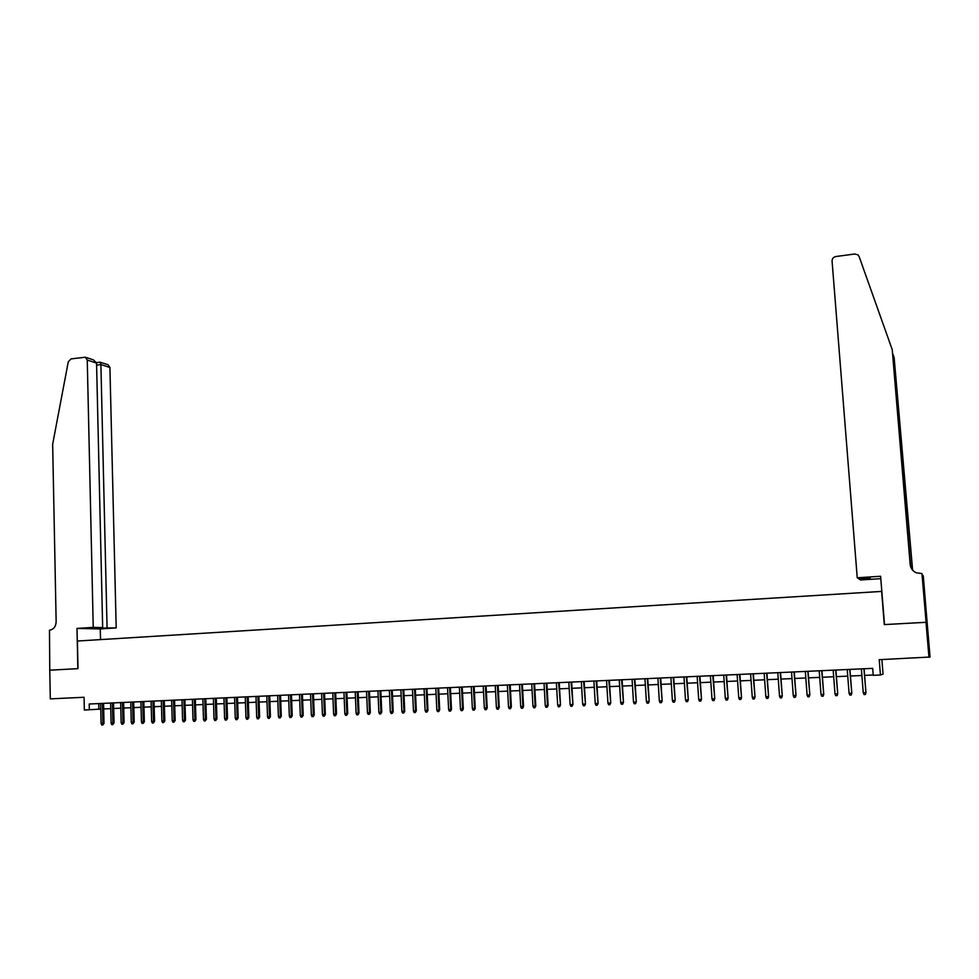 <?xml version="1.0" encoding="UTF-8"?>
<svg xmlns="http://www.w3.org/2000/svg" width="979" height="979" viewBox="0 0 979 979"><rect width="100%" height="100%" fill="white"/><g stroke="black" fill="none" stroke-linecap="round" stroke-linejoin="round"><path stroke-width="1.47" d="M49.709 670.187L77.855 668.657L76.998 628.42L93.238 627.368L87.253 360.052L85.369 357.225L71.051 358.901L68.285 361.777L52.658 444.233L56.146 621.787C55.827 626.646 53.6 629.46 49.488 630.207L49.758 670.187L78.002 668.645L77.414 641.025L881.614 591.414L884.306 624.59L926.012 622.314L927.186 623.121L930.05 657.031L879.203 659.687L880.439 674.996L883.046 674.139L881.871 659.565M49.758 670.187L50.308 698.871L84.072 697.268L84.353 710.044L100.764 709.065M926.012 622.314L928.961 657.337M880.439 674.996L873.244 675.314L872.693 668.363L89.211 704.011L89.334 709.824M103.688 708.931L110.749 708.625M113.686 708.49L120.796 708.184M123.733 708.05L130.892 707.731M133.829 707.609L141.049 707.291M143.974 707.156L151.243 706.838M154.168 706.703L161.498 706.385M164.423 706.251L171.802 705.932M174.727 705.798L182.155 705.467M185.08 705.345L192.569 705.015M195.494 704.88L203.032 704.55M205.957 704.427L213.557 704.085M216.469 703.962L224.13 703.62M227.042 703.497L234.764 703.155M237.677 703.032L245.448 702.689M248.36 702.555L256.192 702.212M259.092 702.078L266.986 701.735M269.898 701.6L277.84 701.258M280.753 701.123L288.756 700.78M291.656 700.646L299.733 700.291M302.633 700.169L310.759 699.801M313.659 699.679L321.846 699.312M324.747 699.19L332.995 698.822M335.883 698.7L344.204 698.333M347.092 698.198L355.475 697.831M358.363 697.709L366.795 697.329M369.683 697.207L378.188 696.828M381.076 696.705L389.642 696.326M392.518 696.204L401.157 695.824M404.033 695.69L412.734 695.31M415.61 695.188L424.372 694.796M427.236 694.674L436.071 694.282M438.947 694.16L447.844 693.756M450.707 693.634L459.677 693.242M462.541 693.12L471.572 692.716M474.436 692.594L483.54 692.19M486.392 692.067L495.57 691.663M498.421 691.529L507.673 691.125M510.512 691.003L519.837 690.587M522.676 690.464L532.074 690.048M534.913 689.926L544.373 689.51M547.212 689.387L556.745 688.959M559.572 688.837L569.191 688.408M572.017 688.286L581.697 687.858M584.524 687.735L594.277 687.307M597.104 687.185L606.943 686.744M609.746 686.622L619.67 686.193M622.473 686.059L632.471 685.618M635.273 685.496L645.345 685.055M648.147 684.933L658.292 684.48M661.082 684.358L671.313 683.917M674.103 683.783L684.407 683.33M687.197 683.207L697.586 682.755M700.364 682.632L710.84 682.167M713.618 682.045L724.166 681.58M726.944 681.457L737.579 680.992M740.344 680.87L751.064 680.393M753.83 680.27L764.636 679.793M767.389 679.671L778.281 679.193M781.022 679.071L792.011 678.594M794.752 678.471L805.815 677.982M808.556 677.86L819.704 677.37M822.433 677.248L833.68 676.758M836.409 676.636L847.741 676.134M850.457 676.012L861.887 675.51M864.604 675.388L873.219 675.008M98.744 703.571L98.879 709.151M863.919 668.767L865.962 692.606L865.424 694.478L865.815 692.679L863.258 692.777L861.361 668.877M865.962 692.606L864.078 668.755M865.424 694.478L864.004 694.539L863.258 692.777M857.237 577.769L832.064 260.989C832.126 258.591 833.398 257.098 835.895 256.522L854.777 254.002L857.922 254.834L859.085 256.449L892.248 349.711L910.189 564.602C910.666 568.42 912.734 571.173 916.405 572.837L921.973 573.572L926.085 622.301L884.514 624.578L880.598 576.264L857.237 577.769L858.595 578.675L870.245 577.928L859.195 578.638M921.973 573.572L925.253 609.207L923.283 575.933L927.186 623.121M927.26 623.121L926.085 622.301M892.248 349.711L910.446 565.005L911.828 569.178M912.477 570.023L894.145 357.665L912.624 570.182M894.145 357.665L892.824 353.957M880.794 578.662L860.553 579.972L859.232 579.103M923.026 575.481L922.365 575.53M93.238 627.368L102.66 627.588L94.498 628.114L116.195 627.906L109.917 367.504L100.898 364.543L96.603 365.106M107.066 627.686L100.898 364.543L100.176 362.132L96.48 362.609M100.531 639.605L100.286 628.934L116.195 627.906M76.998 628.42L100.286 628.934M102.66 627.588L96.554 363.111L87.253 360.052M99.907 362.157L108.069 364.739L109.917 367.504M85.369 357.225L93.531 359.929L96.554 363.111M849.76 669.403L851.803 693.181L851.24 695.041L851.632 693.242L849.087 693.352L847.227 669.526M851.803 693.181L849.943 669.403M851.24 695.041L849.833 695.102L849.087 693.352M835.699 670.052L837.73 693.744L837.155 695.604L837.534 693.817L835.001 693.915L833.178 670.162M837.73 693.744L835.895 670.04M837.155 695.604L835.748 695.665L835.001 693.915M821.711 670.688L823.743 694.307L823.143 696.167L823.523 694.38L821.014 694.478L819.203 670.799M823.743 694.307L821.932 670.676M823.143 696.167L821.748 696.228L821.014 694.478M807.822 671.313L809.829 694.87L809.229 696.73L809.596 694.943L807.1 695.041L805.325 671.423M809.829 694.87L808.054 671.3M809.229 696.73L807.834 696.779L807.1 695.041M794.006 671.949L796.013 695.433L795.389 697.281L795.743 695.506L793.259 695.604L791.521 672.059M796.013 695.433L794.263 671.937M795.389 697.281L794.006 697.342L793.259 695.604M780.263 672.573L782.27 695.983L781.634 697.831L781.988 696.057L779.517 696.155L777.803 672.683M782.27 695.983L780.544 672.561M781.634 697.831L780.251 697.892L779.517 696.155M766.618 673.185L768.601 696.534L767.952 698.382L768.307 696.607L765.847 696.718L764.158 673.307M768.601 696.534L766.912 673.173M767.952 698.382L766.594 698.431L765.847 696.718M753.035 673.809L755.017 697.085L754.356 698.92L754.699 697.158L752.264 697.256L750.599 673.919M755.017 697.085L753.365 673.797M754.356 698.92L752.998 698.982L752.264 697.256M739.549 674.421L741.519 697.635L740.834 699.459L741.176 697.709L738.753 697.807L737.126 674.531M741.519 697.635L739.891 674.409M740.834 699.459L739.488 699.52L738.753 697.807M726.137 675.033L728.095 698.174L727.397 699.997L727.74 698.247L725.329 698.345L723.726 675.143M728.095 698.174L726.491 675.02M727.397 699.997L726.063 700.058L725.329 698.345M712.798 675.632L714.756 698.712L714.046 700.536L714.376 698.798L711.978 698.884L710.399 675.743M714.756 698.712L713.177 675.62M714.046 700.536L712.712 700.585L711.978 698.884M699.532 676.244L701.49 699.251L700.768 701.074L701.086 699.324L698.7 699.422L697.158 676.354M701.49 699.251L699.936 676.22M700.768 701.074L699.434 701.123L698.7 699.422M686.352 676.844L688.298 699.789L687.564 701.6L687.882 699.863L685.508 699.961L683.991 676.954M688.298 699.789L686.781 676.819M687.564 701.6L686.242 701.649L685.508 699.961M673.246 677.431L675.18 700.315L674.433 702.127L674.751 700.389L672.389 700.487L670.896 677.541M675.18 700.315L673.687 677.419M674.433 702.127L673.124 702.176L672.389 700.487M660.225 678.031L662.147 700.842L661.388 702.641L661.694 700.915L659.344 701.013L657.888 678.141M662.147 700.842L660.678 678.006M661.388 702.641L660.079 702.702L659.344 701.013M647.266 678.618L649.187 701.368L648.404 703.167L648.71 701.441L646.385 701.539L644.941 678.728M649.187 701.368L647.743 678.594M648.404 703.167L647.107 703.216L646.385 701.539M634.38 679.206L636.289 701.882L635.506 703.681L635.799 701.967L633.486 702.065L632.079 679.316M636.289 701.882L634.881 679.181M635.506 703.681L634.221 703.73L633.486 702.065M621.579 679.793L623.476 702.408L622.681 704.195L622.974 702.481L620.674 702.579L619.279 679.891M623.476 702.408L622.093 679.769M622.681 704.195L621.396 704.244L620.674 702.579M608.84 680.368L610.737 702.922L609.917 704.709L610.211 702.995L607.922 703.093L606.564 680.466M610.737 702.922L609.366 680.344M609.917 704.709L608.657 704.758L607.922 703.093M596.187 680.943L598.071 703.436L597.239 705.21L597.52 703.509L595.244 703.607L593.91 681.041M598.071 703.436L596.725 680.919M597.239 705.21L595.978 705.259L595.244 703.607M583.594 681.519L585.466 703.938L584.634 705.712L584.916 704.023L582.652 704.109L581.33 681.617M585.466 703.938L584.157 681.494M584.634 705.712L583.374 705.761L582.652 704.109M571.075 682.082L572.948 704.452L572.091 706.214L572.372 704.525L570.121 704.623L568.823 682.192M572.948 704.452L571.65 682.057M572.091 706.214L570.843 706.263L570.121 704.623M558.63 682.657L560.49 704.953L559.621 706.716L559.89 705.039L557.663 705.125L556.39 682.755M560.49 704.953L559.217 682.62M559.621 706.716L558.385 706.765L557.663 705.125M546.245 683.22L547.494 705.529L548.105 705.455L547.224 707.217L547.494 705.529L545.266 705.626L544.03 683.318M548.105 705.455L546.857 683.183M547.224 707.217L545.988 707.266L545.266 705.626M533.934 683.77L535.158 706.03L535.782 705.945L534.901 707.707L535.158 706.03L532.943 706.116L531.732 683.88M535.782 705.945L534.571 683.746M534.901 707.707L533.677 707.756L532.943 706.116M521.697 684.333L522.896 706.532L523.545 706.446L522.639 708.196L522.896 706.532L520.693 706.618L519.506 684.431M523.545 706.446L522.345 684.309M522.639 708.196L521.415 708.245L520.693 706.618M509.533 684.884L510.708 707.022L511.356 706.936L510.451 708.686L510.708 707.022L508.517 707.107L507.342 684.982M511.356 706.936L510.194 684.859M510.451 708.686L509.239 708.735L508.517 707.107M497.43 685.435L498.58 707.511L499.253 707.425L498.335 709.175L498.58 707.511L496.402 707.597L495.252 685.533M499.253 707.425L498.103 685.41M498.335 709.175L497.124 709.212L496.402 707.597M485.388 685.985L486.514 708.001L487.212 707.915L486.269 709.653L486.514 708.001L484.348 708.086L483.222 686.083M487.212 707.915L486.073 685.949M486.269 709.653L485.07 709.702L484.348 708.086M473.42 686.524L474.521 708.478L475.231 708.392L474.289 710.13L474.521 708.478L472.367 708.563L471.266 686.622M475.231 708.392L474.13 686.499M474.289 710.13L473.09 710.179L472.367 708.563M461.513 687.074L462.602 708.967L463.324 708.882L462.369 710.607L462.602 708.967L460.46 709.053L459.384 687.172M463.324 708.882L462.235 687.038M462.369 710.607L461.17 710.656L460.46 709.053M449.679 687.613L450.732 709.445L451.478 709.359L450.511 711.084L450.732 709.445L448.615 709.53L447.55 687.711M451.478 709.359L450.413 687.576M450.511 711.084L449.324 711.133L448.615 709.53M437.907 688.139L438.947 709.922L439.693 709.836L438.714 711.549L438.947 709.922L436.83 710.008L435.79 688.237M439.693 709.836L438.653 688.115M438.714 711.549L437.54 711.598L436.83 710.008M426.195 688.678L427.211 710.399L427.97 710.301L426.991 712.027L427.211 710.399L425.106 710.485L424.091 688.775M427.97 710.301L426.954 688.641M426.991 712.027L425.816 712.076L425.106 710.485M414.545 689.204L415.549 710.864L416.32 710.778L415.329 712.492L415.549 710.864L413.456 710.95L412.453 689.302M416.32 710.778L415.329 689.167M415.329 712.492L414.166 712.541L413.456 710.95M402.969 689.73L403.935 711.329L404.731 711.244L403.727 712.957L403.935 711.329L401.855 711.415L400.888 689.828M404.731 711.244L403.764 689.693M403.727 712.957L402.565 713.006L401.855 711.415M391.441 690.256L392.395 711.794L393.203 711.709L392.187 713.422L392.395 711.794L390.327 711.88L389.373 690.354M393.203 711.709L392.249 690.219M392.187 713.422L391.037 713.458L390.327 711.88M379.987 690.782L380.917 712.259L381.749 712.174L380.721 713.875L380.917 712.259L378.861 712.345L377.931 690.868M381.749 712.174L380.807 690.746M380.721 713.875L379.571 713.924L378.861 712.345M368.593 691.296L369.511 712.724L370.343 712.639L369.303 714.327L369.511 712.724L367.455 712.81L366.55 691.394M370.343 712.639L369.426 691.26M369.303 714.327L368.165 714.376L367.455 712.81M357.262 691.81L358.155 713.189L358.999 713.091L357.959 714.792L358.155 713.189L356.111 713.263L355.23 691.908M358.999 713.091L358.106 691.774M357.959 714.792L356.821 714.829L356.111 713.263M345.991 692.324L346.86 713.642L347.716 713.544L346.664 715.245L346.86 713.642L344.828 713.728L343.959 692.422M347.716 713.544L346.847 692.288M346.664 715.245L345.538 715.282L344.828 713.728M334.769 692.838L335.626 714.095L336.507 713.997L335.442 715.686L335.626 714.095L333.606 714.18L332.762 692.924M336.507 713.997L335.65 692.802M335.442 715.686L334.316 715.735L333.606 714.18M323.621 693.34L324.453 714.548L325.346 714.45L324.269 716.139L324.453 714.548L322.446 714.621L321.614 693.438M325.346 714.45L324.514 693.303M324.269 716.139L323.156 716.175L322.446 714.621M312.521 693.854L313.341 714.988L314.247 714.903L313.158 716.579L313.341 714.988L311.346 715.074L310.539 693.94M314.247 714.903L313.427 693.805M313.158 716.579L312.056 716.628L311.346 715.074M301.495 694.356L302.291 715.441L303.196 715.343L302.107 717.02L302.291 715.441L300.308 715.527L299.513 694.441M303.196 715.343L302.413 694.307M302.107 717.02L301.006 717.069L300.308 715.527M290.518 694.845L291.289 715.882L292.219 715.796L291.118 717.46L291.289 715.882L289.319 715.967L288.548 694.943M292.219 715.796L291.448 694.809M291.118 717.46L290.017 717.509L289.319 715.967M279.602 695.347L280.349 716.322L281.291 716.236L280.178 717.901L280.349 716.322L278.391 716.408L277.632 695.433M281.291 716.236L280.532 695.298M280.178 717.901L279.088 717.95L278.391 716.408M268.735 695.836L269.47 716.763L270.424 716.677L269.311 718.341L269.47 716.763L267.524 716.848L266.79 695.934M270.424 716.677L269.69 695.8M269.311 718.341L268.222 718.378L267.524 716.848M257.93 696.326L258.652 717.203L259.619 717.105L258.493 718.77L258.652 717.203L256.706 717.277L255.996 696.424M259.619 717.105L258.897 696.289M258.493 718.77L257.404 718.806L256.706 717.277M247.185 696.815L247.883 717.644L248.862 717.546L247.724 719.198L247.883 717.644L245.949 717.717L245.252 696.913M248.862 717.546L248.164 696.779M247.724 719.198L246.659 719.247L245.949 717.717M236.49 697.305L237.175 718.072L238.166 717.974L237.016 719.626L237.175 718.072L235.254 718.145L234.581 697.391M238.166 717.974L237.481 697.268M237.016 719.626L235.951 719.675L235.254 718.145M225.855 697.794L226.528 718.5L227.52 718.402L226.369 720.054L226.528 718.5L224.607 718.574L223.946 697.88M227.52 718.402L226.859 697.746M226.369 720.054L225.305 720.091L224.607 718.574M215.282 698.272L215.931 718.929L216.934 718.831L215.772 720.483L215.931 718.929L214.022 719.002L213.385 698.357M216.934 718.831L216.298 698.223M215.772 720.483L214.719 720.52L214.022 719.002M204.758 698.749L205.382 719.357L206.41 719.259L205.235 720.899L205.382 719.357L203.485 719.43L202.861 698.835M206.41 719.259L205.774 698.7M205.235 720.899L204.183 720.936L203.485 719.43M194.283 699.226L194.894 719.785L195.935 719.687L194.748 721.315L194.894 719.785L193.01 719.859L192.398 699.312M195.935 719.687L195.323 699.177M194.748 721.315L193.707 721.364L193.01 719.859M183.868 699.704L184.456 720.201L185.508 720.103L184.321 721.731L184.456 720.201L182.583 720.275L181.996 699.789M185.508 720.103L184.909 699.655M184.321 721.731L183.281 721.78L182.583 720.275M173.503 700.169L174.078 720.617L175.143 720.52L173.944 722.147L174.078 720.617L172.218 720.691L171.643 700.254M175.143 720.52L174.568 700.12M173.944 722.147L172.916 722.196L172.218 720.691M163.187 700.646L163.75 721.034L164.827 720.936L163.615 722.563L163.75 721.034L161.902 721.107L161.339 700.731M164.827 720.936L164.264 700.597M163.615 722.563L162.587 722.612L161.902 721.107M152.932 701.111L153.483 721.45L154.56 721.352L153.348 722.979L153.483 721.45L151.635 721.523L151.096 701.197M154.56 721.352L154.021 701.062M153.348 722.979L152.332 723.016L151.635 721.523M142.726 701.576L143.252 721.866L144.354 721.768L143.13 723.383L143.252 721.866L141.429 721.939L140.903 701.662M144.354 721.768L143.827 701.527M143.13 723.383L142.114 723.42L141.429 721.939M132.581 702.041L133.083 722.282L134.196 722.172L132.96 723.787L133.083 722.282L131.259 722.355L130.758 702.114M134.196 722.172L133.682 701.98M132.96 723.787L131.957 723.836L131.259 722.355M122.473 702.494L122.975 722.686L124.088 722.588L122.852 724.191L122.975 722.686L121.151 722.759L120.662 702.579M124.088 722.588L123.587 702.445M122.852 724.191L121.849 724.24L121.151 722.759M112.426 702.946L112.903 723.089L114.029 722.991L112.793 724.595L112.903 723.089L111.092 723.163L110.627 703.032M114.029 722.991L113.552 702.898M112.793 724.595L111.79 724.644L111.092 723.163M102.428 703.411L102.893 723.493L104.019 723.395L102.771 724.998L102.893 723.493L101.094 723.567L100.629 703.485M104.019 723.395L103.566 703.35M102.771 724.998L101.779 725.035L101.094 723.567"/></g></svg>
